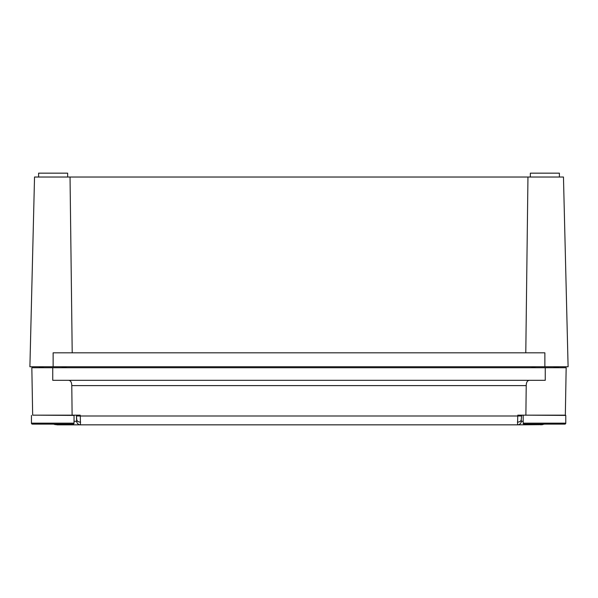 <?xml version="1.0" encoding="UTF-8"?>
<svg xmlns="http://www.w3.org/2000/svg" width="598" height="598" viewBox="0 0 598 598"><rect width="100%" height="100%" fill="white"/><g stroke="black" fill="none" stroke-linecap="round" stroke-linejoin="round"><path stroke-width="0.9" d="M38.608 177.03L38.608 173.158L67.649 173.158L67.649 177.03M530.351 177.03L530.351 173.158L559.392 173.158L559.392 177.03M53.132 366.761L53.132 352.82L544.868 352.82L544.868 366.761L29.9 366.761L34.535 177.03L70.041 177.03L72.209 352.82M525.792 352.82L527.959 177.03L563.466 177.03L568.1 366.761L544.868 366.761M527.959 177.03L70.041 177.03M565.334 415.161L525.881 415.161L526.218 385.613L71.782 385.613L72.119 415.161L32.666 415.161L31.836 367.725L566.164 367.725L565.334 415.161M529.708 380.313C527.481 380.321 526.315 382.085 526.218 385.613M525.881 415.161L517.778 415.161L517.539 424.842L57.184 424.842L53.543 424.124L55.308 424.655M545.256 367.725L545.256 380.313L52.744 380.313L52.744 367.725M71.782 385.613C71.693 382.092 70.527 380.328 68.292 380.313M521.561 415.999L521.247 419.654L521.635 415.161L521.561 415.999L80.296 415.999L80.461 424.842A3.872 3.827 90 0 1 76.641 421.306L74.04 421.306L76.641 421.306L76.439 415.999L80.296 415.999L80.222 415.161L72.119 415.161M76.439 415.999L76.753 419.654A3.872 2.766 -5 0 0 80.61 422.091M517.39 422.091A3.872 2.766 -175 0 0 521.247 419.654L521.359 421.306A3.872 3.827 90 0 1 517.539 424.842L542.685 424.655M544.457 424.124L540.816 424.842A3.872 0.568 90 0 0 541.145 424.124M56.855 424.124A3.872 0.568 90 0 0 57.184 424.842M32.419 424.124L73.076 424.124A0.964 0.964 0 0 0 74.04 423.16L31.447 423.16A0.964 0.964 0 0 0 32.419 424.124M36.336 415.161L74.04 415.416L74.04 423.16M524.154 424.124L564.811 424.124A0.964 0.964 0 0 0 565.775 423.16L523.183 423.16A0.964 0.964 0 0 0 524.154 424.124M528.079 415.161L565.775 415.416L565.775 423.16M43.258 367.725L43.258 366.761A3.872 3.872 0 0 0 43.063 366.761M62.424 366.761A3.872 3.872 0 0 0 62.229 366.761L62.229 367.725M66.101 367.725L66.101 366.761L66.101 367.531L62.229 367.531M43.258 367.531L39.386 367.725M39.386 367.531L39.386 366.761M554.937 366.761A3.872 3.872 0 0 0 553.965 366.88M558.614 367.725L558.614 366.761L558.614 367.531L553.965 367.531M534.993 367.531L531.899 367.725M531.899 367.531L531.899 366.761M523.183 421.306L521.359 421.306L523.183 421.306M65.137 367.531L65.137 366.761M40.358 366.761L40.358 367.531M557.642 367.531L557.642 366.761M532.863 366.761L532.863 367.531M69.151 415.161L74.04 415.416M31.447 415.416L31.447 423.16M553.965 366.761L553.965 367.725M560.887 415.161L565.775 415.416M534.993 366.761L534.993 367.725M523.183 415.416L523.183 423.16"/></g></svg>
